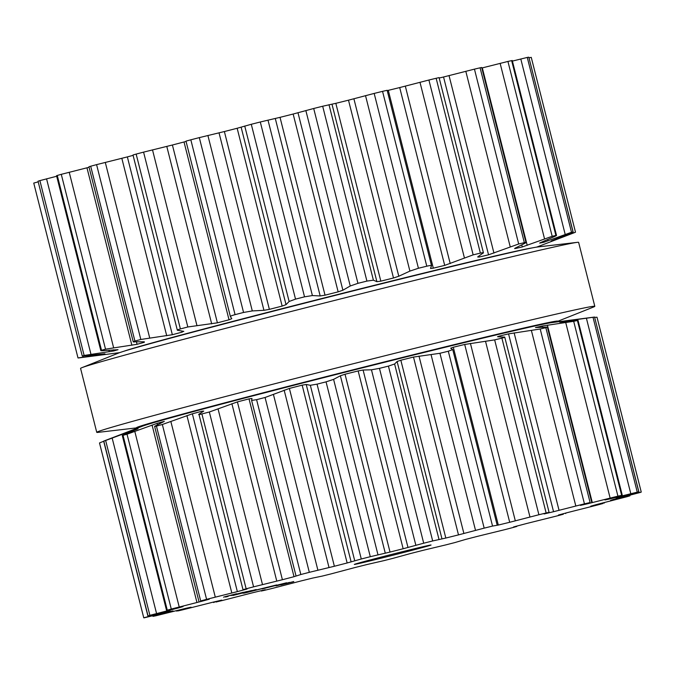 <?xml version="1.0" encoding="UTF-8"?>
<svg xmlns="http://www.w3.org/2000/svg" width="675" height="675" viewBox="0 0 675 675"><rect width="100%" height="100%" fill="white"/><g stroke="black" fill="none" stroke-linecap="round" stroke-linejoin="round"><path stroke-width="1.01" d="M544.261 323.452A217.308 3.038 165.8 0 0 298.223 383.754A217.308 3.038 165.8 0 0 137.641 427.764A217.308 3.038 165.8 0 0 138.696 427.621A217.308 3.038 165.8 0 1 137.641 427.764L98.213 432.354A256.871 3.586 165.8 0 1 96.753 432.337A256.871 3.586 165.8 0 0 98.213 432.354L137.641 427.764A217.308 3.038 165.8 0 1 298.223 383.754A217.308 3.038 165.8 0 1 544.261 323.452A217.308 3.038 165.8 0 1 556.656 321.739A217.308 3.038 165.8 0 0 544.261 323.452M555.66 322.11A217.308 3.038 165.8 0 0 556.656 321.739L593.528 307.024A256.871 3.586 165.8 0 0 594.802 306.315A256.871 3.586 165.8 0 0 578.88 309.057A256.871 3.586 165.8 0 0 300.814 377.063A256.871 3.586 165.8 0 0 96.753 432.337A256.871 3.586 165.8 0 1 300.814 377.063A256.871 3.586 165.8 0 1 578.88 309.057A256.871 3.586 165.8 0 1 594.802 306.315A256.871 3.586 165.8 0 1 593.528 307.024L556.656 321.739A217.308 3.038 165.8 0 1 555.66 322.11M422.28 352.898A190.924 2.666 165.8 0 0 270.667 391.264A190.924 2.666 165.8 0 1 422.28 352.898M525.496 249.294A217.308 3.038 165.8 0 0 301.185 304.045A217.308 3.038 165.8 0 0 118.724 352.991L81.852 367.698A256.871 3.586 165.8 0 0 80.57 368.415L96.753 432.337L80.57 368.415A256.871 3.586 165.8 0 1 81.852 367.698A256.871 3.586 165.8 0 1 297.54 309.842A256.871 3.586 165.8 0 1 562.697 245.126A256.871 3.586 165.8 0 0 297.54 309.842A256.871 3.586 165.8 0 0 81.852 367.698L118.724 352.991A217.308 3.038 165.8 0 1 301.185 304.045A217.308 3.038 165.8 0 1 525.496 249.294A217.308 3.038 165.8 0 1 537.73 246.966A217.308 3.038 165.8 0 0 525.496 249.294M578.627 242.384A256.871 3.586 165.8 0 0 577.167 242.367A256.871 3.586 165.8 0 0 562.697 245.126A256.871 3.586 165.8 0 1 577.167 242.367A256.871 3.586 165.8 0 1 578.627 242.384L594.802 306.315L578.627 242.384M531.233 57.358L529.065 57.822M551.146 241.026L573.142 232.023L528.812 57.181A256.871 3.586 165.8 0 0 528.078 57.299A256.871 3.586 165.8 0 0 527.268 57.434L512.409 61.088M539.924 242.882L554.124 236.697C556.478 235.668 557.069 235.263 555.888 235.474L556.521 235.432L512.266 60.514L511.65 60.632A256.871 3.586 165.8 0 0 509.827 61.028A256.871 3.586 165.8 0 0 507.929 61.442L481.823 68.015M525.977 242.502L481.688 67.475L480.094 67.812A256.871 3.586 165.8 0 0 477.301 68.462A256.871 3.586 165.8 0 0 474.441 69.137L443.551 76.992A231.154 3.232 165.8 0 0 439.189 78.03M478.887 256.103L479.132 257.057L477.664 256.956L483.418 252.796L439.087 77.617L436.143 78.275A256.871 3.586 165.8 0 0 432.548 79.135A256.871 3.586 165.8 0 0 428.903 80.021L399.701 87.564A231.154 3.232 165.8 0 0 394.048 88.948A231.154 3.232 165.8 0 0 388.302 90.349L387.222 90.61M387.113 90.315L382.548 91.353A256.871 3.586 165.8 0 0 378.38 92.382A256.871 3.586 165.8 0 0 374.178 93.42L348.494 100.178A231.154 3.232 165.8 0 0 342.191 101.748A231.154 3.232 165.8 0 0 335.829 103.326L322.675 106.237A256.871 3.586 165.8 0 0 318.195 107.359A256.871 3.586 165.8 0 0 313.706 108.489L293.152 114.033A231.154 3.232 165.8 0 0 286.588 115.695A231.154 3.232 165.8 0 0 280.024 117.349L260.288 121.989A256.871 3.586 165.8 0 0 255.783 123.137A256.871 3.586 165.8 0 0 251.286 124.284L237.153 128.267A231.154 3.232 165.8 0 0 230.749 129.912A231.154 3.232 165.8 0 0 224.378 131.541L199.319 137.616A256.871 3.586 165.8 0 0 195.058 138.713A256.871 3.586 165.8 0 0 190.831 139.809L185.988 141.134L230.378 316.507M186.064 141.438L184.022 141.978A231.154 3.232 165.8 0 0 178.166 143.505A231.154 3.232 165.8 0 0 172.403 145.007L143.581 152.128A256.871 3.586 165.8 0 0 139.843 153.115A256.871 3.586 165.8 0 0 136.156 154.086L133 154.98L177.331 330.193L183.811 331.4M133.093 155.368A231.154 3.232 165.8 0 0 132.157 155.621A231.154 3.232 165.8 0 0 127.356 156.904L96.584 164.632A256.871 3.586 165.8 0 0 93.606 165.434A256.871 3.586 165.8 0 0 90.686 166.227L88.931 166.742L133.22 341.795L144.366 341.812L144.29 342.309A231.154 3.232 -14.2 0 0 140.594 343.322A231.154 3.232 -14.2 0 0 137.059 344.301L105.519 349.169A256.871 3.586 -14.2 0 0 103.486 349.743A256.871 3.586 -14.2 0 0 101.52 350.3L100.811 350.62L56.548 175.694L57.274 175.458L101.52 350.3C100.237 350.713 100.828 350.823 103.292 350.629L118.024 349.692A231.154 3.232 -14.2 0 0 115.796 350.35A231.154 3.232 -14.2 0 0 113.746 350.958L84.13 355.455A256.871 3.586 -14.2 0 0 83.16 355.767A256.871 3.586 -14.2 0 0 82.274 356.054L38.036 181.212L82.274 356.054L104.937 353.818A231.154 3.232 -14.2 0 0 104.313 354.071A231.154 3.232 -14.2 0 0 103.883 354.274L77.996 357.927L33.75 183.085L77.996 357.927A256.871 3.586 -14.2 0 0 78.157 357.952A256.871 3.586 -14.2 0 0 78.41 357.961L102.018 354.923M89.058 167.273L61.282 174.327A256.871 3.586 165.8 0 0 59.24 174.901A256.871 3.586 165.8 0 0 57.274 175.458M56.692 176.251L39.884 180.613A256.871 3.586 165.8 0 0 38.922 180.917A256.871 3.586 165.8 0 0 38.036 181.212M38.062 181.887L33.75 183.085M536.676 247.109L574.754 232.521A256.871 3.586 -14.2 0 0 575.159 232.352A256.871 3.586 -14.2 0 0 575.48 232.2L551.745 241.093A231.154 3.232 -14.2 0 0 551.542 241.043A231.154 3.232 -14.2 0 0 551.154 241.043M527.268 57.434L571.506 232.276A256.871 3.586 -14.2 0 1 572.324 232.141A256.871 3.586 -14.2 0 1 573.05 232.023L528.812 57.181M571.506 232.276L543.814 242.274A231.154 3.232 -14.2 0 0 541.983 242.637A231.154 3.232 -14.2 0 0 539.966 243.059L539.688 243.067M507.929 61.442L552.175 236.292A256.871 3.586 -14.2 0 1 554.065 235.87A256.871 3.586 -14.2 0 1 555.888 235.474L511.65 60.632M552.175 236.292L522.29 246.94A231.154 3.232 -14.2 0 0 518.957 247.708A231.154 3.232 -14.2 0 0 515.447 248.51L514.595 248.577L515.379 248.046L524.804 243.312C526.508 242.443 526.357 242.224 524.34 242.654C526.357 242.224 526.508 242.443 524.804 243.312M474.441 69.137L518.687 243.979A256.871 3.586 -14.2 0 1 521.547 243.312A256.871 3.586 -14.2 0 1 524.34 242.654L480.094 67.812M518.687 243.979L488.548 254.812A231.154 3.232 -14.2 0 0 483.907 255.918A231.154 3.232 -14.2 0 0 479.132 257.057M483.055 253.209C484 252.534 483.106 252.501 480.381 253.117A256.871 3.586 -14.2 0 0 476.786 253.986A256.871 3.586 -14.2 0 0 473.15 254.863L444.698 265.385A231.154 3.232 -14.2 0 0 439.045 266.768A231.154 3.232 -14.2 0 0 433.299 268.169L430.507 268.464M144.366 341.812L144.29 342.309L144.163 341.812M387.138 90.298L431.519 265.672L430.515 268.405M431.511 265.764C431.62 265.292 430.051 265.435 426.786 266.203A256.871 3.586 -14.2 0 0 422.618 267.224A256.871 3.586 -14.2 0 0 418.424 268.262L409.911 271.097L398.79 276.235L393.491 277.999A231.154 3.232 -14.2 0 0 387.18 279.568A231.154 3.232 -14.2 0 0 380.827 281.146L376.903 281.686L373.402 280.184L366.922 281.087A256.871 3.586 -14.2 0 0 362.441 282.209A256.871 3.586 -14.2 0 0 357.944 283.331L350.249 285.989L342.892 290.216L338.15 291.853A231.154 3.232 -14.2 0 0 331.585 293.515A231.154 3.232 -14.2 0 0 325.021 295.177L320.186 295.954L312.39 295.557L304.535 296.831A256.871 3.586 -14.2 0 0 300.029 297.979A256.871 3.586 -14.2 0 0 295.523 299.126L289.128 301.48L286.031 304.644L282.15 306.087A231.154 3.232 -14.2 0 0 275.738 307.733A231.154 3.232 -14.2 0 0 269.376 309.361L263.942 310.314L252.29 310.93L243.557 312.457A256.871 3.586 -14.2 0 0 239.304 313.554A256.871 3.586 -14.2 0 0 235.077 314.651C231.77 315.546 230.217 316.195 230.394 316.592L231.787 318.659L229.019 319.798A231.154 3.232 -14.2 0 0 223.163 321.325A231.154 3.232 -14.2 0 0 217.401 322.827L187.819 326.978A256.871 3.586 -14.2 0 0 184.089 327.957A256.871 3.586 -14.2 0 0 180.394 328.927C177.609 329.704 176.723 330.193 177.736 330.379M90.686 166.227L134.924 341.069C132.823 341.685 132.663 341.98 134.46 341.963M134.924 341.069A256.871 3.586 -14.2 0 1 137.843 340.276A256.871 3.586 -14.2 0 1 140.822 339.474L172.344 334.724A231.154 3.232 -14.2 0 1 177.145 333.442A231.154 3.232 -14.2 0 1 182.081 332.134L183.549 331.282M185.988 141.134L230.394 316.592M356.78 564.005A39.572 0.548 -14.2 0 1 354.324 564.427A39.572 0.548 -14.2 0 1 392.555 554.183A39.572 0.548 -14.2 0 1 431.047 545.012A39.572 0.548 -14.2 0 1 399.617 553.525A39.572 0.548 -14.2 0 1 356.78 564.005M532.221 247.911A212.684 2.97 165.8 0 0 521.227 250.062A212.684 2.97 165.8 0 0 305.53 302.662A212.684 2.97 165.8 0 0 124.023 351.202M450.411 543.712A256.871 3.586 165.8 0 0 454.807 542.59L465.362 539.485A231.154 3.232 165.8 0 0 471.538 537.891A231.154 3.232 165.8 0 0 477.655 536.304L504.816 529.656A256.871 3.586 165.8 0 0 508.84 528.609A256.871 3.586 165.8 0 0 512.831 527.563L516.797 526.458L513.489 527.006L515.793 526.357A231.154 3.232 165.8 0 0 521.227 524.931A231.154 3.232 165.8 0 0 526.551 523.522L556.588 516.038A256.871 3.586 165.8 0 0 559.972 515.143A256.871 3.586 165.8 0 0 563.304 514.249L558.495 515.017A231.154 3.232 165.8 0 0 562.84 513.844A231.154 3.232 165.8 0 0 567.042 512.705L598.067 504.858A256.871 3.586 165.8 0 0 600.59 504.157A256.871 3.586 165.8 0 0 603.053 503.483L590.777 506.166A231.154 3.232 165.8 0 0 593.764 505.322A231.154 3.232 165.8 0 0 596.573 504.52L626.636 496.8A256.871 3.586 165.8 0 0 628.147 496.353A256.871 3.586 165.8 0 0 629.589 495.931L610.605 500.361A231.154 3.232 165.8 0 0 612.048 499.905A231.154 3.232 165.8 0 0 613.297 499.492L640.508 492.387A256.871 3.586 165.8 0 0 640.913 492.218A256.871 3.586 165.8 0 0 641.233 492.067L616.748 497.981A231.154 3.232 165.8 0 0 616.545 497.939A231.154 3.232 165.8 0 0 616.157 497.939L638.812 491.889A256.871 3.586 165.8 0 0 638.077 492.007A256.871 3.586 165.8 0 0 637.267 492.151L608.816 499.163A231.154 3.232 165.8 0 0 606.985 499.534A231.154 3.232 165.8 0 0 604.969 499.947L621.65 495.34A256.871 3.586 165.8 0 0 619.827 495.737A256.871 3.586 165.8 0 0 617.929 496.159L587.301 503.837A231.154 3.232 165.8 0 0 583.959 504.596A231.154 3.232 165.8 0 0 580.449 505.398L590.093 502.521A256.871 3.586 165.8 0 0 587.301 503.179A256.871 3.586 165.8 0 0 584.44 503.845L553.551 511.709A231.154 3.232 165.8 0 0 548.91 512.814A231.154 3.232 165.8 0 0 544.134 513.953L549.087 512.325L546.142 512.983A256.871 3.586 165.8 0 0 542.548 513.852A256.871 3.586 165.8 0 0 538.903 514.738L509.701 522.281A231.154 3.232 165.8 0 0 504.048 523.657A231.154 3.232 165.8 0 0 498.302 525.066L492.548 526.07A256.871 3.586 165.8 0 0 488.379 527.099A256.871 3.586 165.8 0 0 484.178 528.137L458.494 534.887A231.154 3.232 165.8 0 0 452.191 536.456A231.154 3.232 165.8 0 0 445.829 538.042L432.675 540.953A256.871 3.586 165.8 0 0 428.195 542.076A256.871 3.586 165.8 0 0 423.706 543.206L403.152 548.75A231.154 3.232 165.8 0 0 396.588 550.403A231.154 3.232 165.8 0 0 390.023 552.066L370.288 556.698A256.871 3.586 165.8 0 0 365.782 557.845A256.871 3.586 165.8 0 0 361.285 558.993L347.152 562.975A231.154 3.232 165.8 0 0 340.748 564.621A231.154 3.232 165.8 0 0 334.378 566.258L309.319 572.324A256.871 3.586 165.8 0 0 305.058 573.429A256.871 3.586 165.8 0 0 300.831 574.518L294.022 576.695A231.154 3.232 165.8 0 0 288.166 578.222A231.154 3.232 165.8 0 0 282.403 579.724L253.581 586.845A256.871 3.586 165.8 0 0 249.843 587.824A256.871 3.586 165.8 0 0 246.156 588.803L243 589.688L247.084 589.022A231.154 3.232 165.8 0 0 242.156 590.338A231.154 3.232 165.8 0 0 237.355 591.621L206.584 599.341A256.871 3.586 165.8 0 0 203.605 600.151A256.871 3.586 165.8 0 0 200.686 600.936L209.292 599.206A231.154 3.232 165.8 0 0 205.597 600.218A231.154 3.232 165.8 0 0 202.061 601.197L171.281 609.044A256.871 3.586 165.8 0 0 169.239 609.618A256.871 3.586 165.8 0 0 167.273 610.175L183.026 606.589A231.154 3.232 165.8 0 0 180.799 607.238A231.154 3.232 165.8 0 0 178.757 607.854L149.884 615.322A256.871 3.586 165.8 0 0 148.922 615.634A256.871 3.586 165.8 0 0 148.036 615.921L169.94 610.706A231.154 3.232 165.8 0 0 169.315 610.959A231.154 3.232 165.8 0 0 168.885 611.17L143.75 617.794A256.871 3.586 165.8 0 0 143.918 617.827A256.871 3.586 165.8 0 0 144.163 617.827L170.843 611.314A231.154 3.232 165.8 0 0 171.863 611.153A231.154 3.232 165.8 0 0 173.078 610.942L153.259 616.309A256.871 3.586 165.8 0 0 154.541 616.047A256.871 3.586 165.8 0 0 155.908 615.769L185.684 608.361A231.154 3.232 165.8 0 0 188.291 607.795A231.154 3.232 165.8 0 0 191.076 607.179L177.812 610.951A256.871 3.586 165.8 0 0 180.132 610.419A256.871 3.586 165.8 0 0 182.528 609.871L213.536 602.041A231.154 3.232 165.8 0 0 217.561 601.104A231.154 3.232 165.8 0 0 221.729 600.126L215.865 602.058A256.871 3.586 165.8 0 0 219.08 601.29A256.871 3.586 165.8 0 0 222.362 600.514L252.644 592.751A231.154 3.232 165.8 0 0 257.833 591.494A231.154 3.232 165.8 0 0 263.132 590.212L265.292 589.731L261.284 591.038L265.022 590.195A256.871 3.586 165.8 0 0 268.937 589.241A256.871 3.586 165.8 0 0 272.886 588.271L300.552 581.065A231.154 3.232 165.8 0 0 306.577 579.58A231.154 3.232 165.8 0 0 312.677 578.07L322.211 576.096A256.871 3.586 165.8 0 0 326.565 575.016A256.871 3.586 165.8 0 0 330.944 573.927L354.248 567.726A231.154 3.232 165.8 0 0 360.737 566.097A231.154 3.232 165.8 0 0 367.251 564.46L383.822 560.663A256.871 3.586 165.8 0 0 388.353 559.516A256.871 3.586 165.8 0 0 392.884 558.368L410.358 553.567A231.154 3.232 165.8 0 0 416.897 551.905A231.154 3.232 165.8 0 0 423.419 550.243L445.989 544.852A256.871 3.586 165.8 0 0 450.411 543.712M236.486 593.764L223.518 597.173L236.385 593.899M231.128 595.536L243.312 592.296L231.12 595.51M232.369 595.274L247.075 591.494L232.369 595.274M225.551 597.029L228.099 596.405L225.551 597.029M236.63 594.312L251.632 590.524L236.731 594.236M256.129 589.553L232.9 595.468L256.196 589.545M242.992 593.249L276.683 584.93L242.992 593.249M244.266 593.131L274.835 585.436L243.878 593.08M286.546 582.778L262.102 588.929L286.546 582.778M276.497 585.799L289.794 582.373L275.982 585.849M293.768 581.538L280.792 584.947L293.659 581.673M641.25 492.058L597.004 317.216L594.742 317.393M147.901 615.98L103.655 441.121L142.29 426.237A212.684 2.97 165.8 0 1 321.865 378.118A212.684 2.97 165.8 0 1 540.152 324.852A212.684 2.97 165.8 0 1 551.838 322.608L594.565 317.048L638.812 491.889M638.896 491.889L594.565 317.048A256.871 3.586 -14.2 0 0 593.84 317.166A256.871 3.586 -14.2 0 0 593.021 317.301L563.819 321.342L563.929 321.789M559.718 322.203L559.98 322.127A231.154 3.232 -14.2 0 1 561.988 321.713A231.154 3.232 -14.2 0 1 563.819 321.342M559.997 322.203L577.403 320.498L621.65 495.34M622.266 495.231L578.002 320.313L577.403 320.498A256.871 3.586 -14.2 0 0 575.581 320.895A256.871 3.586 -14.2 0 0 573.691 321.317L542.303 326.017L542.641 327.358M104.355 440.969L99.512 442.952L143.75 617.794L99.503 442.952M546.008 327.122C547.906 327.004 547.847 327.181 545.856 327.679C547.847 327.181 547.906 327.004 546.008 327.122L535.461 327.577A231.154 3.232 -14.2 0 1 538.962 326.776A231.154 3.232 -14.2 0 1 542.303 326.017M497.534 336.698L499.137 336.133A231.154 3.232 -14.2 0 1 503.913 334.986A231.154 3.232 -14.2 0 1 508.553 333.88L540.202 329.003A256.871 3.586 -14.2 0 1 543.054 328.337A256.871 3.586 -14.2 0 1 545.856 327.679L590.093 502.521M148.036 615.921L103.79 441.079A256.871 3.586 -14.2 0 1 104.676 440.792A256.871 3.586 -14.2 0 1 105.646 440.48L149.884 615.322M166.548 610.403L122.285 435.476L138.037 428.76A231.154 3.232 -14.2 0 0 135.802 429.418A231.154 3.232 -14.2 0 0 133.76 430.034L105.646 440.48M497.863 336.774L504.757 337.146L549.087 512.325M504.267 337.019C505.389 337.087 504.605 337.458 501.896 338.141L546.142 512.983M450.681 348.19L453.305 347.245A231.154 3.232 -14.2 0 1 459.051 345.836A231.154 3.232 -14.2 0 1 464.704 344.461L494.657 339.888A256.871 3.586 -14.2 0 1 498.302 339.01A256.871 3.586 -14.2 0 1 501.896 338.141M167.273 610.175L123.036 435.333A256.871 3.586 -14.2 0 1 125.002 434.767A256.871 3.586 -14.2 0 1 127.035 434.194L171.281 609.044M155.672 425.773C154.06 426.532 154.322 426.642 156.44 426.094C154.322 426.642 154.06 426.532 155.672 425.773L164.295 421.386A231.154 3.232 -14.2 0 0 160.599 422.398A231.154 3.232 -14.2 0 0 157.072 423.377L127.035 434.194M450.714 348.224L452.765 349.633L497.138 525.007M452.714 349.574L448.301 351.228L492.548 526.07M251.623 400.469L295.996 575.842L251.606 400.435L256.593 399.676A256.871 3.586 -14.2 0 1 260.82 398.579A256.871 3.586 -14.2 0 1 265.073 397.482L289.381 388.437A231.154 3.232 -14.2 0 1 295.751 386.8A231.154 3.232 -14.2 0 1 302.164 385.155L306.222 384.472L310.34 385.29L317.039 384.151A256.871 3.586 -14.2 0 1 321.536 383.003A256.871 3.586 -14.2 0 1 326.05 381.856L333.593 379.367L340.386 375.773L345.026 374.245A231.154 3.232 -14.2 0 1 351.591 372.583A231.154 3.232 -14.2 0 1 358.155 370.929L363.091 370.035L371.452 369.799L379.46 368.356A256.871 3.586 -14.2 0 1 383.957 367.234A256.871 3.586 -14.2 0 1 388.429 366.112L394.613 363.994L397.102 361.505L400.832 360.222A231.154 3.232 -14.2 0 1 407.194 358.636A231.154 3.232 -14.2 0 1 413.497 357.067L439.94 353.287A256.871 3.586 -14.2 0 1 444.133 352.249A256.871 3.586 -14.2 0 1 448.301 351.228M200.686 600.936L156.44 426.094A256.871 3.586 -14.2 0 1 159.359 425.301A256.871 3.586 -14.2 0 1 162.338 424.499L206.584 599.341M251.606 400.402L251.977 398.452L249.024 398.874A231.154 3.232 -14.2 0 0 243.169 400.393A231.154 3.232 -14.2 0 0 237.406 401.903L209.334 412.003A256.871 3.586 -14.2 0 0 205.597 412.982A256.871 3.586 -14.2 0 0 201.909 413.952C199.108 414.669 198.113 414.745 198.939 414.188L203.74 411.1L202.087 411.202A231.154 3.232 -14.2 0 0 197.159 412.518A231.154 3.232 -14.2 0 0 192.358 413.8L162.338 424.499M243 589.688L198.939 414.188M228.293 595.839L224.522 596.827M224.834 596.827L228.302 595.865M243.472 592.726L254.728 589.916L242.873 592.979M254.72 589.874L254.121 590.127M288.461 582.668L288.959 582.55M282.116 584.601L288.748 582.964L281.796 584.601M570.712 233.145L570.898 233.896M554.707 239.541L554.816 239.979M520.796 58.978L565.194 234.427M547.594 239.524L547.94 240.882M543.552 241.262L543.814 242.274M500.133 63.349L544.531 238.807M82.89 356.147L83.143 357.159M482.313 67.888L527.209 245.337M100.313 354.24L100.465 354.814M521.758 244.848L522.29 246.94M515.337 248.062L515.447 248.51M39.884 180.613L84.13 355.455M465.809 71.288L510.207 246.738M46.567 178.833L90.965 354.282M449.044 75.625L493.94 253.066M108.911 350.182L109.308 351.734M443.551 76.992L488.548 254.812M113.459 349.81L113.746 350.958M436.143 78.275L480.381 253.117M428.903 80.021L473.15 254.863M61.282 174.327L105.519 349.169M419.977 82.282L464.375 257.732M69.221 172.26L113.619 347.709M405.321 86.138L450.217 263.587M86.965 167.805L131.87 345.254M399.701 87.564L444.698 265.385M136.46 341.938L137.059 344.301M388.302 90.349L433.299 268.169M382.548 91.353L426.786 266.203M374.178 93.42L418.424 268.262M96.584 164.632L140.822 339.474M365.521 95.639L409.911 271.097M105.292 162.397L149.681 337.854M353.894 98.786L398.79 276.235M121.829 158.321L166.725 335.762M348.494 100.178L393.491 277.999M127.356 156.904L172.344 334.724M335.829 103.326L380.827 281.146M181.794 331.012L182.081 332.134M331.999 104.237L376.903 281.686M329.012 104.726L373.402 280.184M322.675 106.237L366.922 281.087M136.156 154.086L180.394 328.927M313.706 108.489L357.944 283.331M143.581 152.128L187.819 326.978M305.851 110.54L350.249 285.989M152.499 149.875L196.898 325.325M297.987 112.767L342.892 290.216M166.793 146.424L211.688 323.873M293.152 114.033L338.15 291.853M172.403 145.007L217.401 322.827M280.024 117.349L325.021 295.177M184.022 141.978L229.019 319.798M275.29 118.505L320.186 295.954M267.992 120.108L312.39 295.557M260.288 121.989L304.535 296.831M190.831 139.809L235.077 314.651M251.286 124.284L295.523 299.126M199.319 137.616L243.557 312.457M244.738 126.031L289.128 301.48M207.9 135.481L252.29 310.93M241.127 127.204L286.031 304.644M219.038 132.865L263.942 310.314M237.153 128.267L282.15 306.087M224.378 131.541L269.376 309.361M602.429 502.993L602.547 503.474M626.763 495.99L626.881 496.488M214.329 601.855L214.439 602.286M636.365 492.615L636.5 493.155M178.504 610.133L178.622 610.613M593.021 317.301L637.267 492.151M586.406 318.246L630.796 493.695M156.127 614.925L156.254 615.423M568.131 320.701L568.283 321.292M573.691 321.317L617.929 496.159M565.743 322.616L610.133 498.066M148.601 615.853L148.745 616.427M547.408 325.156L592.312 502.605M540.202 329.003L584.44 503.845M531.411 330.548L575.809 505.997M112.168 438.092L156.566 613.55M514.139 332.893L559.043 510.334M129.507 431.561L129.693 432.312M508.553 333.88L553.551 511.709M133.76 430.034L133.903 430.591M499.137 336.133L499.314 336.825M494.657 339.888L538.903 514.738M485.578 341.542L529.976 516.991M134.823 431.519L179.221 606.968M470.416 343.406L515.32 520.855M152.069 425.073L196.965 602.522M464.704 344.461L509.701 522.281M157.072 423.377L157.461 424.938M453.305 347.245L498.302 525.066M439.94 353.287L484.178 528.137M431.123 354.907L475.521 530.356M170.893 421.664L215.291 597.113M418.989 356.054L463.894 533.503M186.924 415.589L231.829 593.03M413.497 357.067L458.494 534.887M192.358 413.8L237.355 591.621M400.832 360.222L445.829 538.042M202.087 411.202L202.297 412.028M397.102 361.505L441.998 538.945M394.613 363.994L439.003 539.443M388.429 366.112L432.675 540.953M201.909 413.952L246.156 588.803M379.46 368.356L423.706 543.206M209.334 412.003L253.581 586.845M371.452 369.799L415.851 545.248M218.109 409.143L262.499 584.592M363.091 370.035L407.987 547.484M231.888 403.692L276.792 581.133M358.155 370.929L403.152 548.75M237.406 401.903L282.403 579.724M345.026 374.245L390.023 552.066M249.024 398.874L294.022 576.695M340.386 375.773L385.29 553.222M333.593 379.367L377.992 554.825M326.05 381.856L370.288 556.698M256.593 399.676L300.831 574.518M317.039 384.151L361.285 558.993M265.073 397.482L309.319 572.324M310.34 385.29L354.729 560.739M273.502 394.74L317.9 570.189M306.222 384.472L351.127 561.912M284.141 390.133L329.037 567.582M302.164 385.155L347.152 562.975M289.381 388.437L334.378 566.258M537.73 246.966L577.167 242.367L537.73 246.966M575.497 232.192L531.25 57.341M119.72 352.62L101.807 354.957M565.717 513.557L565.599 513.093M604.243 503.12L604.108 502.571M629.961 495.796L629.809 495.214M213.637 602.539L213.511 602.049M176.757 611.162L176.622 610.613M152.963 616.351L152.812 615.752M591.688 502.192L547.4 327.164M198.931 601.459L154.634 426.406"/></g></svg>
